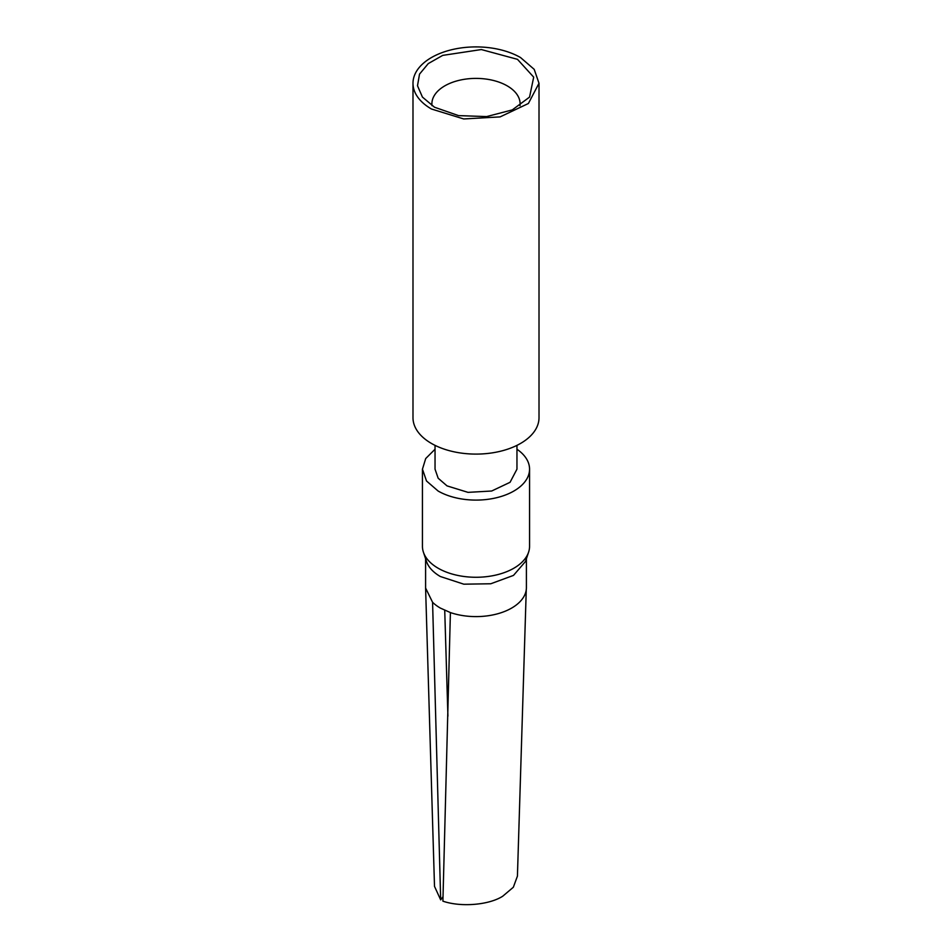 <?xml version="1.0" encoding="UTF-8"?>
<svg xmlns="http://www.w3.org/2000/svg" width="952" height="952" viewBox="0 0 952 952"><rect width="100%" height="100%" fill="white"/><g stroke="black" fill="none" stroke-linecap="round" stroke-linejoin="round"><path stroke-width="1.43" d="M526.408 558.729L526.408 587.503A50.408 29.107 180 0 1 526.397 588.253A50.408 29.107 180 0 1 511.64 608.078A50.408 29.107 180 0 1 450.403 612.576L440.359 608.078A50.408 29.107 180 0 1 432.577 602.283L440.681 899.878L434.505 886.383L425.592 588.027L425.592 558.729M432.577 602.283L425.592 588.027M440.681 899.878L443.037 896.677M447.916 716.118L444.727 610.327M528.586 552.196L525.504 561.454L513.497 575.401L490.768 583.766L463.826 584.183L440.359 576.519A50.408 29.107 180 0 1 426.496 561.454L423.414 552.196A53.562 30.928 -0 0 0 438.122 568.213A53.562 30.928 -0 0 0 491.696 575.912A53.562 30.928 -0 0 0 528.586 552.196A53.562 30.928 -0 0 0 529.562 546.341L529.562 469.169A53.562 30.928 180 0 1 496.492 497.741A53.562 30.928 180 0 1 438.122 491.03L426.52 480.998L422.45 469.169L425.699 458.555L435.04 449.237M422.438 469.169L422.438 546.341A53.562 30.928 -0 0 0 423.414 552.196M450.403 612.576L442.906 901.163C460.792 907.339 488.852 905.114 502.739 896.213L513.354 887.228L517.424 876.126L526.266 589.752M516.96 449.237A53.562 30.928 180 0 1 529.562 469.169M516.96 445.357L516.96 469.169L510.058 482.307L491.672 491.018L468.015 492.362L447.035 485.889L438.158 478.213L435.04 469.169L435.04 445.357M539.01 83.276L539.01 417.714A63.011 36.378 180 0 1 500.109 451.331A63.011 36.378 180 0 1 431.446 443.442A63.011 36.378 180 0 1 412.99 417.714L412.99 83.276A63.011 36.378 180 0 1 451.891 49.671A63.011 36.378 180 0 1 520.554 57.56L534.215 69.365L538.999 83.276L528.396 103.494L500.109 116.894L463.707 118.952L431.446 109.004A63.011 36.378 180 0 1 412.99 83.276M517.483 59.333L533.691 77.136L529.55 97.104L512.259 109.908L486.639 116.584L458.578 115.62L434.517 107.231L422.45 97.104L417.5 85.763L419.523 74.125L428.281 63.582L442.728 55.383L481.343 49.552L517.483 59.333M432.006 105.684A44.113 25.466 0 0 1 431.887 103.863A44.113 25.466 0 0 1 459.114 80.337A44.113 25.466 0 0 1 507.19 85.859A44.113 25.466 180 0 1 520.113 103.863A44.113 25.466 180 0 1 519.994 105.684"/></g></svg>
